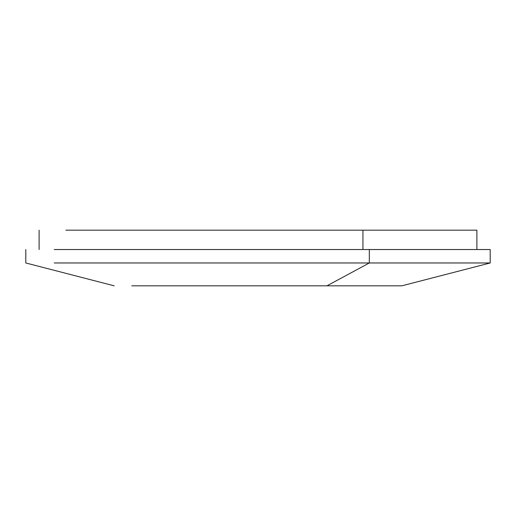 <?xml version="1.0" encoding="UTF-8"?>
<svg xmlns="http://www.w3.org/2000/svg" width="516" height="516" viewBox="0 0 516 516"><rect width="100%" height="100%" fill="white"/><g stroke="black" fill="none" stroke-linecap="round" stroke-linejoin="round"><path stroke-width="0.77" d="M362.942 230.175L362.942 249.531L362.942 230.175L65.906 230.175L476.894 230.175L476.894 249.531M369.321 249.531L54.225 249.531L490.2 249.531L490.2 262.973L54.225 262.973L369.321 262.973L369.321 249.531L369.321 262.973L490.2 262.973L401.809 285.825L131.793 285.825L326.944 285.825L369.321 262.973L326.944 285.825M39.106 230.175L39.106 249.531M25.8 249.531L25.8 262.973L114.191 285.825"/></g></svg>
